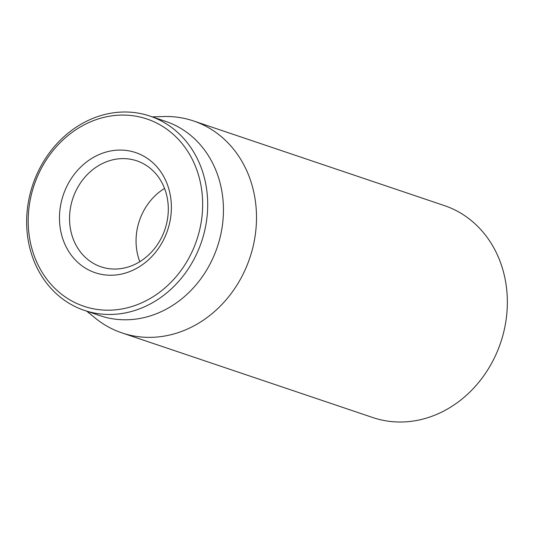 <?xml version="1.0" encoding="UTF-8"?>
<svg xmlns="http://www.w3.org/2000/svg" width="534" height="534" viewBox="0 0 534 534"><rect width="100%" height="100%" fill="white"/><g stroke="black" fill="none" stroke-linecap="round" stroke-linejoin="round"><path stroke-width="0.8" d="M121.979 332.909L372.839 417.555A111.853 97.161 -71.4 0 0 437.76 413.923A111.853 97.161 -71.4 0 0 507.3 306.055A111.853 97.161 -71.4 0 0 444.361 205.59L193.508 120.944A111.853 97.161 108.6 0 1 256.44 221.41A111.853 97.161 108.6 0 1 186.9 329.278A111.853 97.161 108.6 0 1 121.979 332.909A111.853 97.161 108.6 0 1 95.272 318.11L86.775 311.188M133.5 265.004A55.923 48.581 108.6 0 1 101.046 266.82A55.923 48.581 108.6 0 1 69.574 216.584A55.923 48.581 108.6 0 1 104.344 162.65A55.923 48.581 108.6 0 1 136.804 160.834A55.923 48.581 108.6 0 1 168.277 211.07A55.923 48.581 108.6 0 1 133.5 265.004M98.903 154.646A63.386 55.055 -71.4 0 0 77.377 262A63.386 55.055 -71.4 0 0 169.992 221.283A63.386 55.055 -71.4 0 0 98.903 154.646M164.545 188.409A55.923 48.581 -71.4 0 0 139.815 261.687M141.176 303.058A98.803 85.82 108.6 0 1 30.365 199.175A98.803 85.82 108.6 0 1 174.731 135.703A98.803 85.82 108.6 0 1 141.176 303.058M143.9 307.057A102.528 89.065 -71.4 0 0 207.646 208.18A102.528 89.065 -71.4 0 0 149.954 116.085A102.528 89.065 -71.4 0 0 90.446 119.416A102.528 89.065 -71.4 0 0 26.7 218.293A102.528 89.065 -71.4 0 0 84.392 310.387A102.528 89.065 -71.4 0 0 143.9 307.057M84.392 310.387L100.145 315.701A102.528 89.065 -71.4 0 0 217.311 247.028A102.528 89.065 -71.4 0 0 165.707 121.398L149.954 116.085M152.337 116.893L163.297 116.532A111.853 97.161 108.6 0 1 193.508 120.944"/></g></svg>
